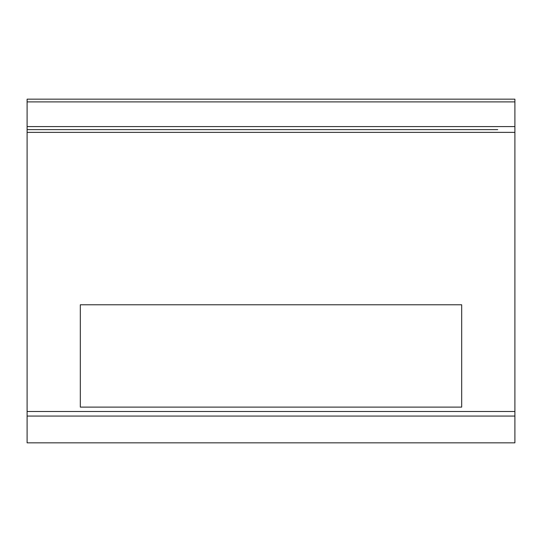 <?xml version="1.0" encoding="UTF-8"?>
<svg xmlns="http://www.w3.org/2000/svg" width="542" height="542" viewBox="0 0 542 542"><rect width="100%" height="100%" fill="white"/><g stroke="black" fill="none" stroke-linecap="round" stroke-linejoin="round"><path stroke-width="0.81" d="M80.318 304.78L80.318 407.11L461.682 407.11L461.682 304.78L80.318 304.78M514.9 99.166L27.1 99.166L27.1 442.834L514.9 442.834L514.9 99.166L27.1 99.166L514.9 99.166M27.1 129.633L482.034 129.633M514.9 416.073L27.1 416.073M514.9 101.896L27.1 101.896M514.9 126.584L27.1 126.584M514.9 132.37L27.1 132.37M514.9 411.5L27.1 411.5M40.928 129.633L63.285 129.633L40.928 129.633M497.739 129.633L478.708 129.633"/></g></svg>
